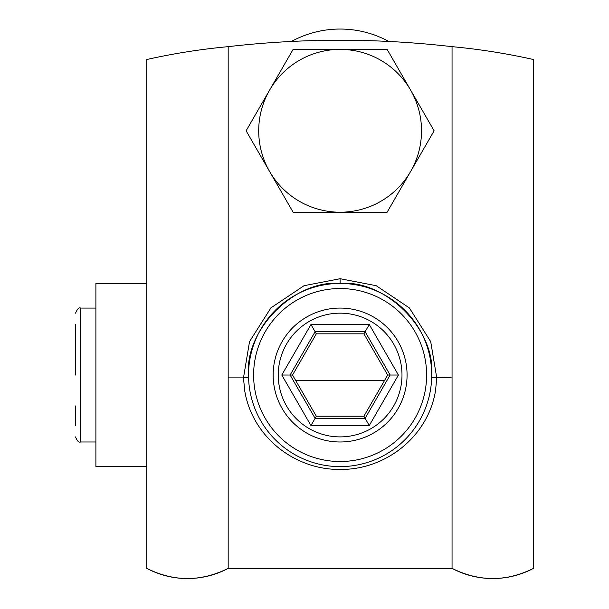 <?xml version="1.0" encoding="UTF-8"?>
<svg xmlns="http://www.w3.org/2000/svg" width="609" height="609" viewBox="0 0 609 609"><rect width="100%" height="100%" fill="white"/><g stroke="black" fill="none" stroke-linecap="round" stroke-linejoin="round"><path stroke-width="0.91" d="M453.949 569.354A86.493 86.493 0 0 0 530.782 569.742L533.461 568.372L533.461 530.645L533.461 568.372C506.323 581.899 479.184 581.899 452.053 568.372L452.053 46.657A976.387 974.004 -0 0 0 340.119 40.24A976.387 974.004 -0 0 0 228.177 46.657L228.177 568.372L225.505 569.742A86.493 86.493 0 0 1 148.672 569.354M149.449 569.742L146.769 568.372L146.769 59.522C173.496 53.516 200.635 49.222 228.177 46.657M248.533 375.03A91.586 91.586 0 0 1 340.119 283.444A91.586 91.586 0 0 1 431.697 375.03C435.793 329.72 385.428 279.348 340.119 283.444C294.802 279.348 244.437 329.72 248.533 375.03A91.586 91.586 0 0 0 340.119 466.616A91.586 91.586 0 0 0 431.697 375.03A91.586 91.586 0 0 1 340.119 466.616A91.586 91.586 0 0 1 248.533 375.03M146.769 466.616L95.895 466.616L95.895 283.444L146.769 283.444M384.408 380.709L295.822 380.709M248.563 377.382L243.478 377.869L249.538 341.611L270.883 307.91L304.028 285.705L340.119 278.709L376.202 285.705L409.347 307.91L430.7 341.611L436.752 377.869L435.572 390.293C428.439 436.105 385.984 469.973 340.187 469.44C294.094 469.958 251.829 436.097 244.658 390.293L243.478 377.869L228.177 377.869M146.769 380.359L146.769 532.753M388.801 41.45A101.756 101.756 0 0 0 291.429 41.45M452.053 46.657C479.603 49.222 506.741 53.516 533.461 59.522L533.461 530.637M533.461 501.154L533.461 390.293M530.782 569.742A86.493 86.493 0 0 0 531.566 569.354M226.282 569.354A86.493 86.493 0 0 1 225.505 569.742M75.539 405.967L75.539 425.531M75.539 375.03L75.539 324.528L75.539 375.03M340.119 308.07A66.96 66.96 0 0 1 407.071 375.03A66.96 66.96 0 0 1 340.119 441.989A66.96 66.96 0 0 1 273.159 375.03A66.96 66.96 0 0 1 340.119 308.07A66.96 66.96 0 0 0 273.159 375.03A66.96 66.96 0 0 0 340.119 441.989M363.9 416.229L387.689 375.03L363.9 333.831L316.33 333.831L292.541 375.03L316.33 416.229L363.9 416.229L365.118 418.337L390.125 375.03L398.431 375.03L369.275 425.531L365.118 418.337L315.112 418.337L316.33 416.229M369.275 425.531L310.955 425.531L281.8 375.03L292.541 375.03M387.689 375.03L390.125 375.03L365.118 331.722L315.112 331.722L316.33 333.831M310.955 425.531L315.112 418.337L290.112 375.03L315.112 331.722L310.955 324.528L369.275 324.528L363.9 333.831M293.112 49.398L246.112 130.806L293.112 212.214L387.118 212.214L434.118 130.806L387.118 49.398L293.112 49.398M340.119 212.214A81.408 81.408 0 0 1 269.612 90.102A81.408 81.408 0 0 1 410.618 90.102A81.408 81.408 0 0 1 340.119 212.214M426.612 375.03A86.493 86.493 0 0 0 340.119 288.537A86.493 86.493 0 0 0 253.618 375.03A86.493 86.493 0 0 0 340.119 461.523A86.493 86.493 0 0 0 426.612 375.03M452.053 377.869L431.667 377.382M340.119 278.709L340.119 283.444M75.539 313.163C77.366 308.915 79.063 307.218 80.632 308.07L80.632 441.989L95.895 441.989M340.119 436.897A61.867 61.867 0 0 0 401.986 375.03A61.867 61.867 0 0 0 340.119 313.163A61.867 61.867 0 0 0 278.244 375.03A61.867 61.867 0 0 0 340.119 436.897M281.8 375.03L310.955 324.528M369.275 324.528L398.431 375.03M454.733 569.742L452.053 568.372L228.177 568.372C201.046 581.899 173.908 581.899 146.769 568.372M80.632 308.07L95.895 308.07M80.632 441.989C78.827 442.697 77.13 441.007 75.539 436.897"/></g></svg>
